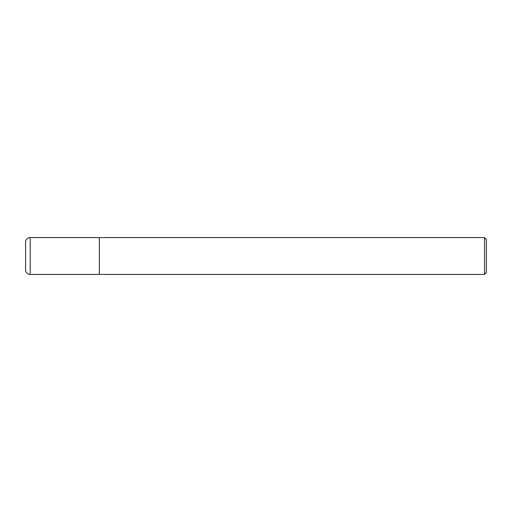 <?xml version="1.0" encoding="UTF-8"?>
<svg xmlns="http://www.w3.org/2000/svg" width="512" height="512" viewBox="0 0 512 512"><rect width="100%" height="100%" fill="white"/><g stroke="black" fill="none" stroke-linecap="round" stroke-linejoin="round"><path stroke-width="0.77" d="M30.208 237.568A4.608 4.608 0 0 0 25.6 242.176L25.6 269.824A4.608 4.608 0 0 0 30.208 274.432L30.208 237.568L484.557 237.568L486.4 239.411L486.4 272.589L484.557 274.432L30.208 274.432M484.557 274.432L484.557 237.568M99.328 274.432L99.328 237.568"/></g></svg>
